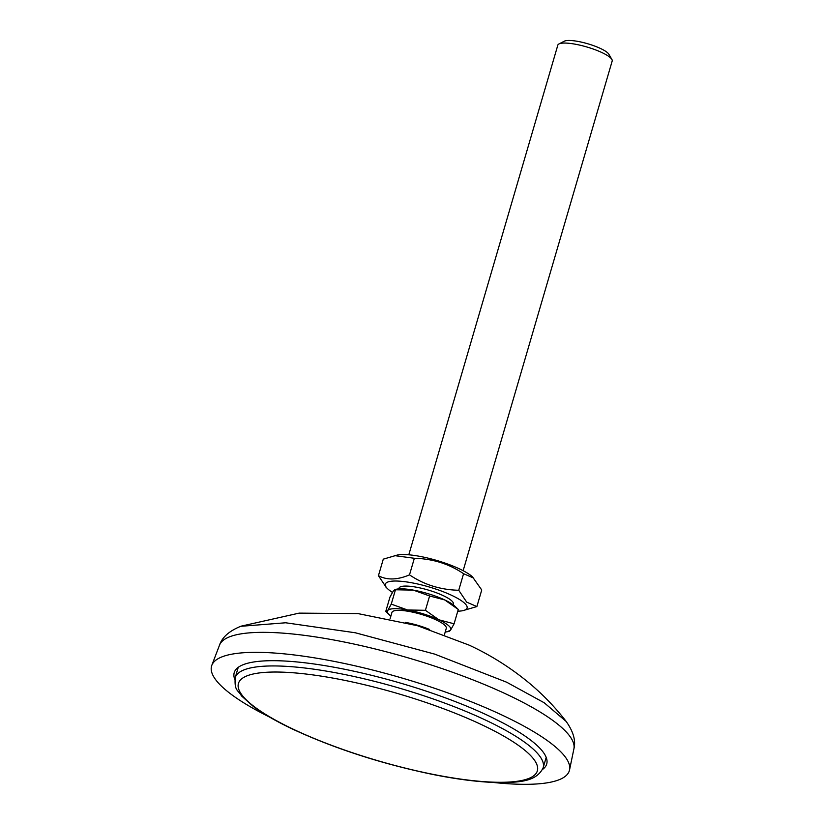 <?xml version="1.0" encoding="UTF-8"?>
<svg xmlns="http://www.w3.org/2000/svg" width="824" height="824" viewBox="0 0 824 824"><rect width="100%" height="100%" fill="white"/><g stroke="black" fill="none" stroke-linecap="round" stroke-linejoin="round"><path stroke-width="1.24" d="M542.542 769.441A162.792 36.616 -163.7 0 0 546.714 764.023A162.792 36.616 -163.7 0 0 488.179 715.592A162.792 36.616 -163.7 0 0 327.241 666.029A162.792 36.616 -163.7 0 0 234.222 672.641A162.792 36.616 -163.7 0 0 234.819 679.46M492.762 782.398A186.389 41.921 -163.7 0 0 569.549 769.904A186.389 41.921 -163.7 0 0 502.331 715.201A186.389 41.921 -163.7 0 0 319.578 658.706A186.389 41.921 -163.7 0 0 211.82 665.298A186.389 41.921 -163.7 0 0 269.778 717.199M219.503 645.192A184.648 41.53 -163.7 0 1 326.252 638.651A184.648 41.53 -163.7 0 1 507.316 694.622A184.648 41.53 -163.7 0 1 573.906 748.82C575.976 740.776 573.401 731.661 566.181 721.464L544.231 702.779L506.667 682.221L434.753 654.132L355.35 632.781L285.66 622.779L240.763 626.302C229.185 630.999 222.099 637.292 219.503 645.192L211.82 665.298M444.424 634.696L446.289 628.31A28.315 6.365 -163.7 0 0 422.053 614.601A28.315 6.365 -163.7 0 0 392.193 611.933A28.315 6.365 -163.7 0 0 391.946 612.417L390.082 618.814M429.613 629.474A28.315 6.365 -163.7 0 0 419.972 625.983A28.315 6.365 -163.7 0 0 405.336 622.378M453.138 604.528A28.315 6.365 -163.7 0 0 453.385 604.044A28.315 6.365 -163.7 0 0 429.149 590.324A28.315 6.365 -163.7 0 0 399.29 587.666A28.315 6.365 -163.7 0 0 399.043 588.151A28.315 6.365 -163.7 0 0 399.012 588.882A28.315 6.365 16.3 0 1 400.186 586.956A28.315 6.365 16.3 0 1 425.194 589.201A28.315 6.365 16.3 0 1 451.573 600.696A28.315 6.365 16.3 0 1 453.066 602.416A28.315 6.365 16.3 0 1 453.025 604.672A28.315 6.365 -163.7 0 0 453.138 604.528M463.139 570.702L612.181 61.028A28.315 6.365 -163.7 0 0 611.861 59.4A28.315 6.365 -163.7 0 0 586.791 46.968A28.315 6.365 -163.7 0 0 558.981 43.94A28.315 6.365 -163.7 0 0 558.075 44.64A28.315 6.365 -163.7 0 0 557.827 45.135L408.797 554.809M389.958 597.081L393.512 590.674L395.448 589.778L413.339 590.118A33.032 7.426 -163.7 0 0 396.704 589.16L394.83 589.521L395.448 589.778L391.256 604.116L387.702 610.533L385.766 611.418L389.958 597.081M444.754 599.954A33.032 7.426 -163.7 0 0 413.339 590.118L429.613 595.968L444.754 599.954L458.278 609.461L454.817 606.155A33.032 7.426 -163.7 0 0 444.754 599.954M611.861 59.4L608.843 54.219A23.845 5.366 -163.7 0 0 587.728 43.754A23.845 5.366 -163.7 0 0 564.306 41.2L558.981 43.94M429.613 595.968L425.411 610.306L407.53 609.976L391.256 604.116M458.278 609.461L454.086 623.799L438.945 619.813A33.032 7.426 -163.7 0 0 407.53 609.976A33.032 7.426 -163.7 0 0 387.702 610.533A33.032 7.426 -163.7 0 0 389.227 614.725L385.766 611.418M448.596 631.102L450.532 630.206L454.086 623.799M445.218 631.987A33.032 7.426 -163.7 0 0 447.339 631.72A33.032 7.426 -163.7 0 0 450.532 630.206A33.032 7.426 -163.7 0 0 438.945 619.813L425.411 610.306M389.227 614.725A33.032 7.426 -163.7 0 0 390.875 616.095M378.432 575.719L383.284 559.156L397.57 554.985A42.58 9.579 16.3 0 1 436.081 560.258A42.58 9.579 16.3 0 1 472.101 576.532A42.58 9.579 16.3 0 1 472.502 576.903L481.741 589.994L476.89 606.557L466.714 602.159L458.731 590.272C440.377 589.819 423.969 584.679 409.507 574.853C397.405 580.003 387.043 580.292 378.432 575.719L386.425 587.615M392.409 592.374A42.58 9.579 16.3 0 1 388.073 589.191A42.58 9.579 16.3 0 1 387.671 588.82A42.58 9.579 16.3 0 1 411.804 582.795A42.58 9.579 16.3 0 1 464.355 603.003A42.58 9.579 16.3 0 1 462.604 610.728A42.58 9.579 16.3 0 1 457.773 611.171M462.604 610.728L476.89 606.557M394.408 555.603L414.348 558.281C432.703 558.744 449.111 563.884 463.572 573.7L473.748 578.108M463.572 573.7L458.731 590.272M414.348 558.281L409.507 574.853M485.47 720.052A160.433 36.081 -163.7 0 0 326.871 671.199A160.433 36.081 -163.7 0 0 235.201 677.719C234.315 691.326 238.012 689.667 241.453 695.868L253.493 706.601C263.618 714.099 277.029 721.783 293.715 729.631C335.636 748.923 381.852 763.827 432.353 774.364C454.611 778.835 474.315 781.492 491.495 782.347C516.308 782.821 535.961 782.831 543.16 767.772A160.433 36.081 -163.7 0 0 485.47 720.052M481.35 724.543A155.715 35.02 -163.7 0 0 270.849 672.085A155.715 35.02 -163.7 0 0 294.436 729.776A155.715 35.02 -163.7 0 0 504.937 782.234A155.715 35.02 -163.7 0 0 481.35 724.543M241.267 626.127L299.133 613.128L357.977 613.592L417.521 625.725L469.186 645.151C490.558 655.059 510.417 667.574 528.771 682.694C542.625 694.21 555.088 707.126 566.17 721.422M573.906 748.82L569.549 769.904M447.339 631.72L449.214 631.349M387.671 588.82L385.993 587.213M238.229 667.347L235.201 677.719M546.199 757.4L543.16 767.772"/></g></svg>
